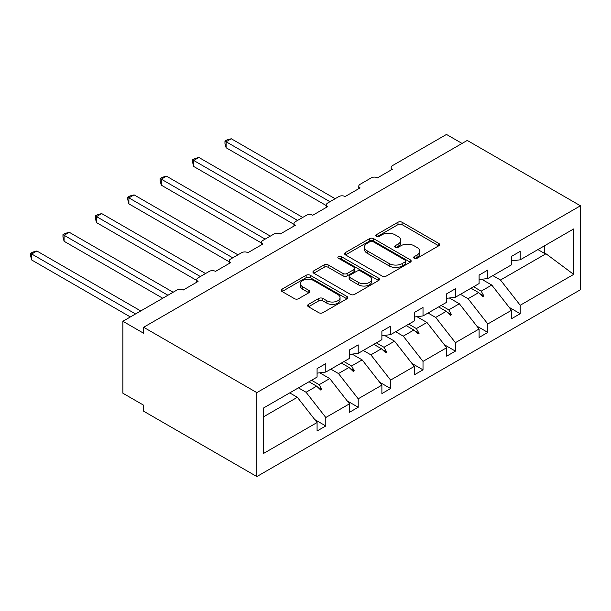 <?xml version="1.0" encoding="UTF-8"?>
<svg xmlns="http://www.w3.org/2000/svg" width="611" height="611" viewBox="0 0 611 611"><rect width="100%" height="100%" fill="white"/><g stroke="black" fill="none" stroke-linecap="round" stroke-linejoin="round"><path stroke-width="0.92" d="M414.243 258.285A2.016 1.169 0 0 0 417.092 258.285L438.759 245.782A2.887 1.665 0 0 0 439.599 244.606A2.887 1.665 0 0 0 438.759 243.422L402.061 222.236A2.887 1.665 0 0 0 397.982 222.236L376.323 234.746A2.016 1.169 0 0 0 375.727 235.571A2.016 1.169 0 0 0 376.323 236.396A2.016 1.169 0 0 0 379.171 236.396L381.974 234.777A9.226 5.323 0 0 1 395.027 234.777L398.082 236.541A9.226 5.323 0 0 1 400.785 240.306A9.226 5.323 0 0 1 398.082 244.072L395.279 245.691A2.016 1.169 0 0 0 394.691 246.516A2.016 1.169 0 0 0 395.279 247.34A2.016 1.169 0 0 0 398.135 247.34L400.938 245.721A9.226 5.323 0 0 1 413.983 245.721L417.046 247.486A9.226 5.323 0 0 1 419.749 251.251A9.226 5.323 0 0 1 417.046 255.024L414.243 256.635A2.016 1.169 0 0 0 413.647 257.46A2.016 1.169 0 0 0 414.243 258.285L414.243 256.635M308.479 304.4A2.887 1.665 0 0 0 307.631 305.576A2.887 1.665 0 0 0 308.479 306.753L318.774 312.695A2.887 1.665 0 0 0 322.852 312.695L346.911 298.81A2.887 1.665 0 0 0 347.751 297.633A2.887 1.665 0 0 0 346.911 296.45L310.212 275.263A2.887 1.665 0 0 0 306.134 275.263L282.076 289.156A2.887 1.665 0 0 0 281.236 290.332A2.887 1.665 0 0 0 282.076 291.508L294.51 298.687A2.887 1.665 0 0 0 298.588 298.687L308.883 292.745A2.887 1.665 0 0 0 309.731 291.569A2.887 1.665 0 0 0 308.883 290.393L302.72 286.834A7.714 4.453 0 0 1 300.459 283.68A7.714 4.453 0 0 1 305.225 279.571A7.714 4.453 0 0 1 313.626 280.533L337.784 294.479A7.714 4.453 0 0 1 340.044 297.633A7.714 4.453 0 0 1 335.286 301.742A7.714 4.453 0 0 1 326.877 300.78L322.852 298.451A2.887 1.665 0 0 0 318.774 298.451L308.479 304.4L308.479 306.753M580.45 205.785L256.841 392.621L256.841 476.565L580.45 289.729L580.45 205.785L467.247 140.431L143.646 327.267L143.646 333.262L122.872 321.271L176.877 290.088A4.407 2.543 180 0 1 183.109 290.088L198.063 281.457A4.407 2.543 0 0 1 196.773 279.655A4.407 2.543 0 0 1 198.063 277.86L209.283 271.383A4.407 2.543 180 0 1 215.507 271.383L230.469 262.745A4.407 2.543 0 0 1 229.178 260.95A4.407 2.543 0 0 1 230.469 259.148L241.681 252.679A4.407 2.543 180 0 1 247.913 252.679L262.867 244.041A4.407 2.543 0 0 1 261.577 242.246A4.407 2.543 0 0 1 262.867 240.444L274.087 233.967A4.407 2.543 180 0 1 280.312 233.967L295.273 225.337A4.407 2.543 0 0 1 293.983 223.534A4.407 2.543 0 0 1 295.273 221.74L306.485 215.263A4.407 2.543 180 0 1 312.717 215.263L327.672 206.625A4.407 2.543 0 0 1 326.381 204.83A4.407 2.543 0 0 1 327.672 203.028L338.891 196.551A4.407 2.543 180 0 1 345.116 196.551L360.078 187.921A4.407 2.543 0 0 1 358.787 186.118A4.407 2.543 0 0 1 360.078 184.323L371.289 177.847A4.407 2.543 180 0 1 377.522 177.847L392.476 169.216A4.407 2.543 0 0 1 391.185 167.414A4.407 2.543 0 0 1 392.476 165.612L446.481 134.435L462.061 143.432M256.841 392.621L143.646 327.267M382.18 276.088A2.887 1.665 0 0 0 386.259 276.088L410.317 262.203A2.887 1.665 0 0 0 411.157 261.027A2.887 1.665 0 0 0 410.317 259.843L373.619 238.657A2.887 1.665 0 0 0 369.54 238.657L345.482 252.549A2.887 1.665 0 0 0 344.635 253.725A2.887 1.665 0 0 0 345.482 254.902L382.18 276.088M339.258 258.72A2.016 1.169 0 0 1 341.305 259.011L341.305 256.612L378.614 278.15A2.887 1.665 0 0 1 379.454 279.326A2.887 1.665 0 0 1 378.614 280.502L354.556 294.395A2.887 1.665 0 0 1 350.477 294.395L313.779 273.209L313.779 270.849A2.887 1.665 0 0 0 312.931 272.032A2.887 1.665 0 0 0 313.779 273.209M313.779 270.849L324.074 264.907A2.887 1.665 0 0 1 328.153 264.907L343.038 273.499A2.887 1.665 0 0 0 347.117 273.499L353.945 269.558A2.887 1.665 0 0 0 354.785 268.382A2.887 1.665 0 0 0 353.945 267.206L338.448 258.254A2.016 1.169 0 0 1 337.86 257.43A2.016 1.169 0 0 1 339.105 256.36A2.016 1.169 0 0 1 341.305 256.612M263.616 416.771L297.351 397.295L317.078 422.537L263.616 453.408L263.616 407.957L317.078 377.094L317.078 368.639L325.8 363.598L325.8 372.053L317.078 373.138M314.772 419.589L325.8 425.959L325.8 417.504L349.484 403.833L329.749 378.591L319.736 372.809M298.435 387.855L306.073 392.262L325.8 417.504M325.8 372.053L349.484 358.382L349.484 349.927L358.206 344.894L358.206 353.349L349.484 354.433M347.178 400.885L358.206 407.254L358.206 398.8L381.883 385.129L362.155 359.887L352.142 354.105M330.841 369.143L338.471 373.55L358.206 398.8M358.206 353.349L381.883 339.678L381.883 331.223L390.605 326.182L390.605 334.637L381.883 335.729M379.576 382.173L390.605 388.543L390.605 380.088L414.289 366.417L394.553 341.175L384.54 335.393M363.24 350.439L370.877 354.846L390.605 380.088M390.605 334.637L414.289 320.966L414.289 312.511L423.011 307.478L423.011 315.933L414.289 317.017M411.982 363.469L423.011 369.838L423.011 361.384L446.687 347.712L426.959 322.471L416.946 316.689M395.645 331.735L403.275 336.142L423.011 361.384M423.011 315.933L446.687 302.262L446.687 293.807L455.409 288.774L455.409 297.229L446.687 298.313M444.38 344.764L455.409 351.126L455.409 342.672L479.093 329.001L459.357 303.759L449.345 297.985M428.044 313.023L435.681 317.43L455.409 342.672M455.409 297.229L479.093 283.557L479.093 275.103L487.815 270.062L487.815 278.517L479.093 279.601M476.786 326.053L487.815 332.422L487.815 323.967L511.491 310.296L511.491 318.751L520.213 313.718L520.213 305.263L573.676 274.392L545.974 253.756L544.516 253.397L544.516 245.782M460.45 294.319L468.079 298.726L487.815 323.967M487.815 278.517L511.491 264.846L511.491 256.391L520.213 251.358L520.213 259.812L511.491 260.897M509.184 307.348L520.213 313.718M492.848 275.607L500.485 280.021L520.213 305.263M122.872 321.271L122.872 393.217L143.646 405.215L143.646 411.211L256.841 476.565M297.351 397.295L289.713 392.888M325.8 425.959L317.078 430.992L317.078 422.537M358.206 407.254L349.484 412.288L349.484 403.833M390.605 388.543L381.883 393.583L381.883 385.129M423.011 369.838L414.289 374.871L414.289 366.417M455.409 351.126L446.687 356.167L446.687 347.712M487.815 332.422L479.093 337.455L479.093 329.001M520.213 259.812L573.676 228.942L573.676 274.392M311.549 380.279L319.186 384.686L329.749 378.591M306.073 392.262L316.635 386.16L320.806 390.093L321.844 389.497L319.186 384.686M308.998 381.753L316.635 386.16M343.955 361.575L351.585 365.981L362.155 359.887M338.471 373.55L349.034 367.455L353.211 371.389L354.25 370.793L351.585 365.981M341.404 363.049L349.034 367.455M376.353 342.87L383.991 347.277L394.553 341.175M370.877 354.846L381.44 348.744L385.61 352.684L386.648 352.081L383.991 347.277M373.802 344.337L381.44 348.744M408.759 324.158L416.389 328.565L426.959 322.471M403.275 336.142L413.838 330.039L418.016 333.973L419.054 333.377L416.389 328.565M406.208 325.632L413.838 330.039M441.157 305.454L448.795 309.861L459.357 303.759M435.681 317.43L446.244 311.335L450.414 315.268L451.453 314.665L448.795 309.861M438.606 306.928L446.244 311.335M473.563 286.742L481.193 291.157L491.763 285.054L481.751 279.273M468.079 298.726L478.642 292.623L482.82 296.556L483.859 295.961L481.193 291.157M471.012 288.216L478.642 292.623M491.763 285.054L511.491 310.296M500.485 280.021L545.974 253.756M537.924 249.586L544.516 253.397M479.536 293.471L483.859 295.961M447.137 312.175L451.453 314.665M414.732 330.879L419.054 333.377M382.333 349.591L386.648 352.081M349.927 368.296L354.25 370.793M317.529 387L321.844 389.497M415.045 258.568L417.046 257.422A9.226 5.323 0 0 0 419.749 253.649L419.749 251.251M400.785 240.306L400.785 242.704A9.226 5.323 0 0 1 398.082 246.47L396.088 247.623M438.721 245.805L402.061 224.634A2.887 1.665 0 0 0 397.982 224.634L377.124 236.678M410.279 262.226L373.619 241.055A2.887 1.665 0 0 0 369.54 241.055L345.521 254.924M405.215 261.844A2.016 1.169 0 0 0 405.811 261.027A2.016 1.169 0 0 0 405.215 260.202L373.008 241.605A2.016 1.169 0 0 0 370.151 241.605L367.196 243.308A9.226 5.323 0 0 0 364.492 247.073A9.226 5.323 0 0 0 367.196 250.838L389.215 263.555A9.226 5.323 0 0 0 402.259 263.555L405.215 261.844L405.215 264.242A2.016 1.169 0 0 0 405.811 263.425L405.811 261.027M364.492 247.073L364.492 249.471A9.226 5.323 0 0 0 367.196 253.237L367.196 250.838M405.215 264.242L402.259 265.953A9.226 5.323 0 0 1 389.215 265.953L367.196 253.237M313.817 273.232L324.074 267.305L324.074 264.907M354.785 268.382L354.785 270.78A2.887 1.665 0 0 1 353.945 271.956L347.117 275.897A2.887 1.665 0 0 1 343.038 275.897L328.153 267.305A2.887 1.665 0 0 0 324.074 267.305M341.305 259.011L378.576 280.525M358.481 282.419A7.714 4.453 0 0 0 366.883 283.382A7.714 4.453 0 0 0 371.648 279.265A7.714 4.453 0 0 0 369.388 276.119L360.872 271.208A2.887 1.665 0 0 0 356.801 271.208L349.966 275.149A2.887 1.665 0 0 0 349.125 276.325A2.887 1.665 0 0 0 349.966 277.501L358.481 282.419L358.481 284.818A7.714 4.453 0 0 0 366.883 285.78A7.714 4.453 0 0 0 371.648 281.663L371.648 279.265M349.125 276.325L349.125 278.723A2.887 1.665 0 0 0 349.966 279.899L349.966 277.501M358.481 284.818L349.966 279.899M340.044 297.633L340.044 300.032A7.714 4.453 0 0 1 335.286 304.141A7.714 4.453 0 0 1 326.877 303.178L322.852 300.849A2.887 1.665 0 0 0 318.774 300.849L308.517 306.775M300.459 283.68L300.459 286.078A7.714 4.453 0 0 0 302.72 289.232L302.72 286.834M308.845 292.768L302.72 289.232M346.872 298.832L310.212 277.661A2.887 1.665 0 0 0 306.134 277.661L282.114 291.531M224.963 141.095L226.101 141.752L226.101 147.747L224.963 143.486L224.963 141.095L227.04 139.896L231.294 138.758L226.101 141.752L329.955 201.714M226.101 147.747L326.381 205.64M231.294 138.758L335.149 198.712M192.564 159.799L193.702 160.456L193.702 166.459L192.564 162.198L192.564 159.799L194.634 158.6L198.896 157.462L193.702 160.456L297.557 220.418M193.702 166.459L293.983 224.352M198.896 157.462L302.743 217.417M160.158 178.511L161.296 179.168L161.296 185.164L160.158 180.902L160.158 178.511L162.236 177.312L166.49 176.167L161.296 179.168L265.151 239.122M161.296 185.164L261.577 243.056M166.49 176.167L270.345 236.129M127.76 197.216L128.898 197.872L128.898 203.868L127.76 199.614L127.76 197.216L129.83 196.016L134.092 194.878L128.898 197.872L232.753 257.834M128.898 203.868L229.178 261.768M134.092 194.878L237.939 254.833M95.354 215.92L96.492 216.584L96.492 222.58L95.354 218.318L95.354 215.92L97.432 214.721L101.686 213.583L96.492 216.584L200.347 276.539M96.492 222.58L196.773 280.472M101.686 213.583L205.54 273.545M62.956 234.632L64.094 235.288L64.094 241.284L62.956 237.022L62.956 234.632L65.026 233.433L69.287 232.287L64.094 235.288L167.949 295.25M64.094 241.284L162.755 298.244M69.287 232.287L173.134 292.249M30.55 253.336L31.688 253.993L31.688 259.988L30.55 255.734L30.55 253.336L32.627 252.137L36.881 250.999L31.688 253.993L135.543 313.955M31.688 259.988L130.349 316.949M36.881 250.999L140.736 310.953M417.046 257.422L417.046 255.024M395.279 247.34L395.279 245.691M398.082 246.47L398.082 244.072M376.323 236.396L376.323 234.746M397.982 224.634L397.982 222.236M402.061 224.634L402.061 222.236M438.759 245.782L438.759 243.422M345.482 254.902L345.482 252.549M369.54 241.055L369.54 238.657M373.619 241.055L373.619 238.657M410.317 262.203L410.317 259.843M389.215 265.953L389.215 263.555M402.259 265.953L402.259 263.555M328.153 267.305L328.153 264.907M343.038 275.897L343.038 273.499M347.117 275.897L347.117 273.499M353.945 271.956L353.945 269.558M378.614 280.502L378.614 278.15M318.774 300.849L318.774 298.451M322.852 300.849L322.852 298.451M326.877 303.178L326.877 300.78M308.883 292.745L308.883 290.393M282.076 291.508L282.076 289.156M306.134 277.661L306.134 275.263M310.212 277.661L310.212 275.263M346.911 298.81L346.911 296.45M391.185 169.957L391.185 167.414M358.787 188.662L358.787 186.118M326.381 207.373L326.381 204.83M293.983 226.078L293.983 223.534M261.577 244.79L261.577 242.246M229.178 263.494L229.178 260.95M196.773 282.198L196.773 279.655"/></g></svg>
